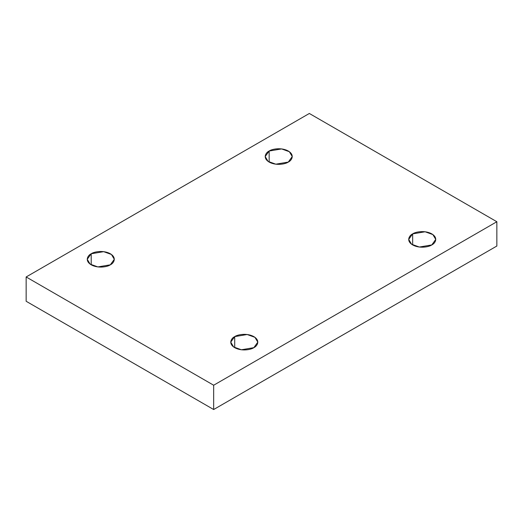 <?xml version="1.0" encoding="UTF-8"?>
<svg xmlns="http://www.w3.org/2000/svg" width="523" height="523" viewBox="0 0 523 523"><rect width="100%" height="100%" fill="white"/><g stroke="black" fill="none" stroke-linecap="round" stroke-linejoin="round"><path stroke-width="0.78" d="M412.66 233.879L408.698 239.403L411.575 244.221L419.335 247.039L431.795 244.927C429.383 246.764 419.871 248.941 412.66 244.927C405.711 240.763 409.476 235.278 412.66 233.879C415.072 232.042 424.584 229.872 431.795 233.879C438.745 238.043 434.979 243.535 431.795 244.927L435.757 239.403L432.881 234.592L425.121 231.774L412.66 233.879L412.66 244.927L412.66 233.879M234.709 336.622L230.748 342.14L233.624 346.958L241.384 349.776L253.845 347.664C251.432 349.501 241.927 351.678 234.709 347.664C227.76 343.5 231.532 338.015 234.709 336.622C237.128 334.779 246.634 332.608 253.845 336.622C260.794 340.78 257.028 346.272 253.845 347.664L257.806 342.14L254.93 337.328L247.176 334.511L234.709 336.622L234.709 347.664L234.709 336.622M91.205 253.766L87.243 259.29L90.119 264.108L97.879 266.92L110.34 264.815C107.928 266.652 98.416 268.829 91.205 264.815C84.255 260.65 88.021 255.159 91.205 253.766C93.617 251.929 103.129 249.752 110.34 253.766C117.289 257.931 113.524 263.422 110.34 264.815L114.302 259.29L111.425 254.472L103.665 251.661L91.205 253.766L91.205 264.815L91.205 253.766M269.155 151.029L265.194 156.554L268.07 161.372L275.824 164.183L288.291 162.078C285.872 163.915 276.366 166.092 269.155 162.078C262.206 157.913 265.972 152.422 269.155 151.029C271.568 149.192 281.073 147.015 288.291 151.029C295.24 155.194 291.468 160.685 288.291 162.078L292.252 156.554L289.376 151.735L281.616 148.924L269.155 151.029L269.155 162.078L269.155 151.029M213.665 409.529L496.85 246.032L496.85 221.732L213.665 385.229L213.665 409.529L213.665 385.229L26.15 276.968L309.335 113.471L496.85 221.732L496.85 246.032L213.665 409.529L26.15 301.268L26.15 276.968L26.15 301.268L213.665 409.529M213.665 385.229L496.85 221.732L309.335 113.471L26.15 276.968L213.665 385.229"/></g></svg>
